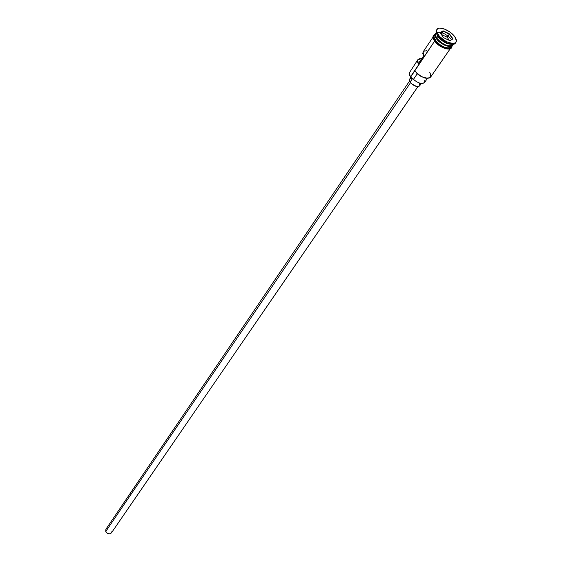 <?xml version="1.0" encoding="UTF-8"?>
<svg xmlns="http://www.w3.org/2000/svg" width="562" height="562" viewBox="0 0 562 562"><rect width="100%" height="100%" fill="white"/><g stroke="black" fill="none" stroke-linecap="round" stroke-linejoin="round"><path stroke-width="0.84" d="M424.542 82.523L422.364 83.513L419.533 83.071L416.351 81.588L413.449 79.368L417.25 73.784L413.449 79.368L410.689 77.373L409.515 74.985L410.562 77.184L434.616 41.131L414.679 70.622C420.783 77.331 426.087 79.509 430.59 77.149L450.127 48.894M409.593 80.991L105.993 529.13L105.782 531.462L410.562 82.642L105.782 531.462C107.475 534.069 109.365 534.532 111.452 532.853L109.794 533.858L107.398 533.359L105.782 531.462L105.895 529.285M410.787 77.423L409.649 79.109L410.148 82.073L412.522 78.568L410.148 82.073C413.765 86.077 416.927 87.363 419.631 85.916L418.198 86.639L416.442 86.478L411.532 83.689L410.148 82.073L409.403 79.846L409.895 78.828L411.939 78.378M452.916 44.166C453.197 49.379 440.566 45.164 436.344 38.574L436.716 38.265C440.875 43.267 445.469 45.859 450.52 46.035C445.469 45.859 440.875 43.267 436.716 38.265L435.508 35.799M436.154 32.498L435.325 34.956L436.674 38.083C440.65 44.272 452.487 48.669 453.176 44.258M435.297 34.486L436.604 38.434C440.608 43.288 445.125 45.887 450.155 46.224M437.004 29.357L436.463 30.165C435.676 31.458 436.049 33.242 437.573 35.518L439.695 38.687L446.298 43.19L452.34 44.307C447.19 44.433 442.336 41.813 437.784 36.439L436.674 38.083L437.784 36.439L436.449 33.467L437.573 35.518C435.873 32.947 435.606 31.036 436.786 29.786M432.986 37.204L423.158 51.816L423.579 55.884L418.212 63.822L417.819 59.741L409.227 73.046L410.471 76.846L414.679 70.622L417.39 73.91L421.648 76.811L427.837 78.35L424.977 78.09L420.144 75.961L417.159 73.706L414.679 70.622L417.39 73.91M417.819 59.741L421.746 58.596L419.287 58.729L417.812 59.755L417.44 61.532L418.212 63.822L423.579 55.884L422.786 53.594L423.151 51.83M436.716 38.265L436.344 38.574L435.044 35.799L435.529 33.467C434.581 34.626 434.848 36.333 436.344 38.574L435.234 40.218L436.344 38.574C442.659 45.36 448.054 47.644 452.529 45.424L451.405 47.046C446.931 49.273 441.535 46.997 435.234 40.218L439.189 44.243L444.387 47.229L449.052 48.156L451.419 47.032M434.243 35.343L433.941 37.443L435.234 40.218L433.864 36.523L435.339 33.706M438.135 34.689C436.604 32.413 436.231 30.629 437.018 29.343C439.02 25.662 450.745 30.615 454.827 36.825L450.485 32.441L444.823 29.175L439.709 28.107L438.437 28.332L436.864 29.617L436.751 31.851L439.329 36.207L444.366 40.436L448.251 42.438L453.394 43.478L455.592 42.698L456.4 40.871L454.827 36.825C456.407 39.143 456.794 40.956 455.979 42.276C453.991 45.922 442.175 40.935 438.135 34.689L437.573 35.518L438.135 34.689M434.412 40.843L435.157 40.204C433.527 37.731 433.344 35.926 434.609 34.795L433.78 36.474L435.157 40.204L434.602 41.026C438.493 47.089 450.05 51.564 451.16 47.482L447.717 48.184L444.401 47.292L439.154 44.279L435.157 40.204C439.463 46.941 452.375 51.142 451.89 45.705M443.537 37.654L440.081 32.68L443.081 30.819L449.488 33.896L452.951 38.841L450 40.738L443.537 37.654L450 40.738L452.951 38.841L449.874 40.682L452.951 38.841L449.488 33.896L447.162 37.218L441.282 34.401L447.162 37.218L449.284 34.12L452.635 38.904L449.488 33.896L443.081 30.819L449.284 34.12L443.081 31.142L441.072 34.106L443.081 30.819L440.081 32.68L443.537 37.654M455.649 42.649C454.482 44.735 451.581 44.834 446.952 42.951L439.681 37.991L437.573 35.518C441.613 41.757 453.422 46.744 455.41 43.091L455.965 42.291M436.196 32.673C434.869 33.776 435.03 35.575 436.674 38.083C442.989 44.869 448.392 47.152 452.867 44.939L453.351 44.229M436.604 38.434C441.894 44.391 446.966 46.829 451.82 45.754M451.778 46.513L451.131 47.503M433.457 36.354L433.808 39.67M435.698 42.41L440.292 46.281L445.561 48.683L449.705 48.81L451.117 47.58M427.394 78.385L424.535 82.53C422.02 84.405 418.325 83.352 413.449 79.368L410.471 76.846M424.767 80.464L424.626 82.382M451.553 39.593C446.621 34.184 441.732 31.753 436.885 32.315M426.987 50.678L423.755 51.219M419.463 83.492L419.744 85.719M111.852 531.687L111.564 532.671M106.211 528.856L106.935 528.336M429.698 72.154C432.382 78.139 429.761 79.663 421.844 76.713L417.404 73.685M449.431 40.471L447.162 37.218L449.431 40.471M447.766 43.766L448.23 43.471L447.766 43.766M447.97 43.372L447.71 43.745L447.97 43.372M438.613 36.853L439.688 38.406L438.613 36.853M440.243 32.905L443.081 31.142L440.243 32.905M452.115 46.021L451.49 48.002L450.155 48.88L445.434 48.697L439.224 45.592L434.405 40.836C432.375 37.584 432.55 35.406 434.939 34.303M446.952 42.951L446.298 43.19M439.681 37.991L439.695 38.687M421.31 83.471L419.631 85.916M417.896 86.66L111.452 532.853"/></g></svg>
